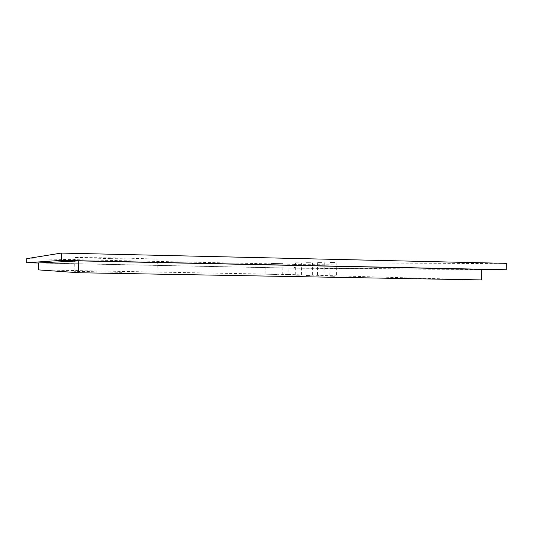 <?xml version="1.0" encoding="UTF-8"?>
<svg xmlns="http://www.w3.org/2000/svg" width="533" height="533" viewBox="0 0 533 533"><rect width="100%" height="100%" fill="white"/><g stroke="black" fill="none" stroke-linecap="round" stroke-linejoin="round"><path stroke-width="0.4" stroke-dasharray="2.67 2" d="M299.366 275.241L295.235 275.155L299.366 275.241M299.599 262.849L295.469 262.809L299.599 262.849M310.259 275.568L305.949 275.468L310.259 275.568M310.499 262.742L306.189 262.702L310.499 262.742M321.925 275.907L317.421 275.808L321.925 275.907M322.172 262.636L317.668 262.589L322.172 262.636M334.451 276.281L329.734 276.174L334.451 276.281M334.711 262.516L329.994 262.469L334.711 262.516M271.357 263.482L282.95 263.615L271.357 263.482M276.694 274.442L265.054 274.189L276.694 274.442M110.444 258.645L74.42 257.472L122.33 257.979L157.335 259.111L110.444 258.645M122.05 272.363L74.147 271.297L122.05 272.363M506.35 263.355L294.556 264.368L294.483 268.192L38.489 263.009M294.556 264.368L26.73 258.645M481.772 269.585L294.483 268.192M38.489 262.956L288.16 268.019L481.779 269.378M38.356 269.885L288.04 274.482L288.16 268.019M288.04 274.482L481.585 279.925M295.469 262.809L295.235 275.155M306.189 262.702L305.949 275.468M317.668 262.589L317.421 275.808M329.994 262.469L329.734 276.174M265.054 274.189L265.261 263.295M74.147 271.297L74.42 257.472M157.068 272.876L157.335 259.111M282.743 274.535L282.95 263.615M336.836 262.582L336.576 276.307M324.271 262.702L324.017 275.941M312.565 262.809L312.325 275.594M301.631 262.909L301.398 275.275"/><path stroke-width="0.8" d="M38.489 263.009L26.65 262.762L61.195 260.37L506.237 269.765L481.772 269.585M61.195 260.37L61.342 253.075L26.73 258.645L26.65 262.762M61.342 253.075L506.35 263.355L506.237 269.765M78.511 272.736L481.585 279.925L481.779 269.378L78.744 260.884L38.489 262.956L38.356 269.885L78.511 272.736L78.744 260.884"/></g></svg>
